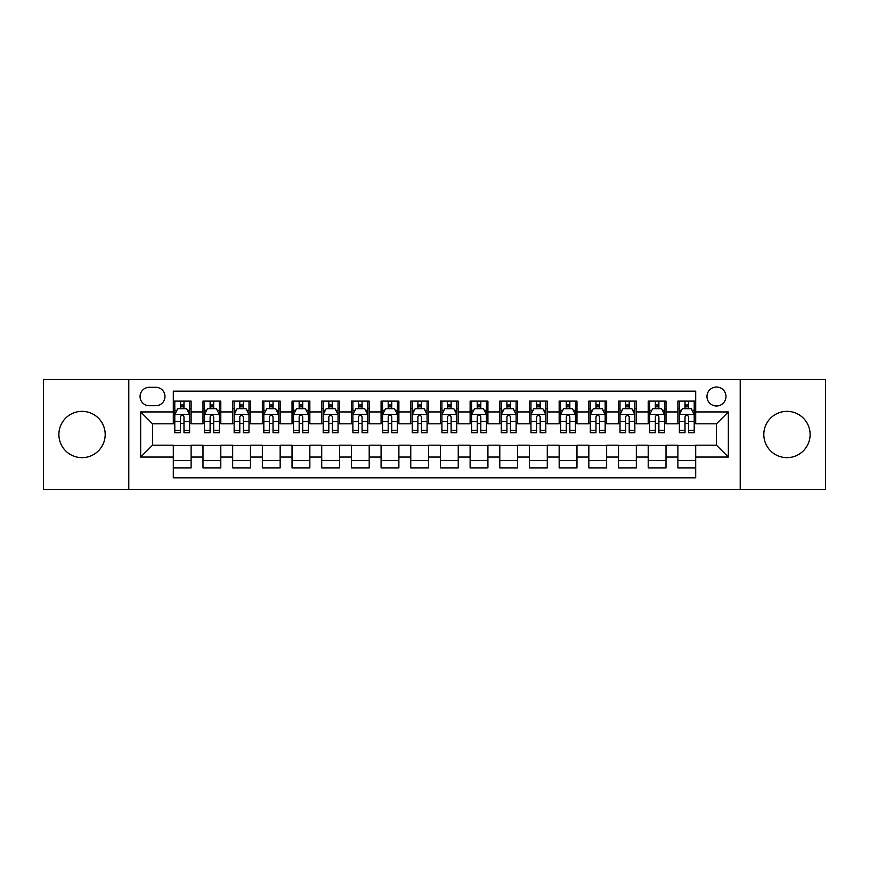 <?xml version="1.0" encoding="UTF-8"?>
<svg xmlns="http://www.w3.org/2000/svg" width="869" height="869" viewBox="0 0 869 869"><rect width="100%" height="100%" fill="white"/><g stroke="black" fill="none" stroke-linecap="round" stroke-linejoin="round"><path stroke-width="1.3" d="M786.966 411.352A23.148 23.148 0 0 0 763.818 434.5A23.148 23.148 0 0 0 786.966 457.648A23.148 23.148 0 0 0 810.114 434.5A23.148 23.148 0 0 0 786.966 411.352M82.034 411.352A23.148 23.148 0 0 0 58.886 434.5A23.148 23.148 0 0 0 82.034 457.648A23.148 23.148 0 0 0 105.182 434.5A23.148 23.148 0 0 0 82.034 411.352M716.469 387.009A9.494 9.494 0 0 0 706.975 396.503A9.494 9.494 0 0 0 716.469 406.008A9.494 9.494 0 0 0 725.973 396.503A9.494 9.494 0 0 0 716.469 387.009M740.214 489.41L825.55 489.41L825.55 379.59L740.214 379.59L740.214 489.41L128.786 489.41L128.786 379.59L43.45 379.59L43.45 489.41L128.786 489.41M695.7 401.109L677.885 401.109L677.885 411.939L666.012 411.939L666.012 423.811L677.885 423.811L677.885 411.939M666.012 411.939L666.012 401.109L648.209 401.109L648.209 411.939L636.336 411.939L636.336 423.811L648.209 423.811L648.209 411.939M636.336 411.939L636.336 401.109L618.522 401.109L618.522 411.939L606.649 411.939L606.649 423.811L618.522 423.811L618.522 411.939M606.649 411.939L606.649 401.109L588.845 401.109L588.845 411.939L576.973 411.939L576.973 423.811L588.845 423.811L588.845 411.939M576.973 411.939L576.973 401.109L559.158 401.109L559.158 411.939L547.285 411.939L547.285 423.811L559.158 423.811L559.158 411.939M547.285 411.939L547.285 401.109L529.482 401.109L529.482 411.939L517.609 411.939L517.609 423.811L529.482 423.811L529.482 411.939M517.609 411.939L517.609 401.109L499.794 401.109L499.794 411.939L487.922 411.939L487.922 423.811L499.794 423.811L499.794 411.939M487.922 411.939L487.922 401.109L470.118 401.109L470.118 411.939L458.245 411.939L458.245 423.811L470.118 423.811L470.118 411.939M458.245 411.939L458.245 401.109L440.431 401.109L440.431 411.939L428.569 411.939L428.569 423.811L440.431 423.811L440.431 411.939M428.569 411.939L428.569 401.109L410.755 401.109L410.755 411.939L398.882 411.939L398.882 423.811L410.755 423.811L410.755 411.939M398.882 411.939L398.882 401.109L381.078 401.109L381.078 411.939L369.206 411.939L369.206 423.811L381.078 423.811L381.078 411.939M369.206 411.939L369.206 401.109L351.391 401.109L351.391 411.939L339.518 411.939L339.518 423.811L351.391 423.811L351.391 411.939M339.518 411.939L339.518 401.109L321.715 401.109L321.715 411.939L309.842 411.939L309.842 423.811L321.715 423.811L321.715 411.939M309.842 411.939L309.842 401.109L292.027 401.109L292.027 411.939L280.155 411.939L280.155 423.811L292.027 423.811L292.027 411.939M280.155 411.939L280.155 401.109L262.351 401.109L262.351 411.939L250.478 411.939L250.478 423.811L262.351 423.811L262.351 411.939M250.478 411.939L250.478 401.109L232.664 401.109L232.664 411.939L220.791 411.939L220.791 423.811L232.664 423.811L232.664 411.939M220.791 411.939L220.791 401.109L202.988 401.109L202.988 423.811L191.115 423.811L191.115 401.109L173.3 401.109M173.3 467.891L191.115 467.891L191.115 445.189L202.988 445.189L202.988 467.891L220.791 467.891L220.791 445.189L232.664 445.189L232.664 457.061L220.791 457.061M232.664 457.061L232.664 467.891L250.478 467.891L250.478 445.189L262.351 445.189L262.351 457.061L250.478 457.061M262.351 457.061L262.351 467.891L280.155 467.891L280.155 445.189L292.027 445.189L292.027 457.061L280.155 457.061M292.027 457.061L292.027 467.891L309.842 467.891L309.842 445.189L321.715 445.189L321.715 457.061L309.842 457.061M321.715 457.061L321.715 467.891L339.518 467.891L339.518 445.189L351.391 445.189L351.391 457.061L339.518 457.061M351.391 457.061L351.391 467.891L369.206 467.891L369.206 445.189L381.078 445.189L381.078 457.061L369.206 457.061M381.078 457.061L381.078 467.891L398.882 467.891L398.882 445.189L410.755 445.189L410.755 457.061L398.882 457.061M410.755 457.061L410.755 467.891L428.569 467.891L428.569 445.189L440.431 445.189L440.431 457.061L428.569 457.061M440.431 457.061L440.431 467.891L458.245 467.891L458.245 445.189L470.118 445.189L470.118 457.061L458.245 457.061M470.118 457.061L470.118 467.891L487.922 467.891L487.922 445.189L499.794 445.189L499.794 457.061L487.922 457.061M499.794 457.061L499.794 467.891L517.609 467.891L517.609 445.189L529.482 445.189L529.482 457.061L517.609 457.061M529.482 457.061L529.482 467.891L547.285 467.891L547.285 445.189L559.158 445.189L559.158 457.061L547.285 457.061M559.158 457.061L559.158 467.891L576.973 467.891L576.973 445.189L588.845 445.189L588.845 457.061L576.973 457.061M588.845 457.061L588.845 467.891L606.649 467.891L606.649 445.189L618.522 445.189L618.522 457.061L606.649 457.061M618.522 457.061L618.522 467.891L636.336 467.891L636.336 445.189L648.209 445.189L648.209 457.061L636.336 457.061M648.209 457.061L648.209 467.891L666.012 467.891L666.012 445.189L677.885 445.189L677.885 457.061L666.012 457.061M149.262 405.714L155.79 405.714A9.201 9.201 0 0 0 164.991 396.503A9.201 9.201 0 0 0 155.79 387.302L149.262 387.302A9.201 9.201 0 0 0 140.061 396.503A9.201 9.201 0 0 0 149.262 405.714M740.214 379.59L128.786 379.59M695.7 411.939L695.7 391.169L173.3 391.169L173.3 423.811L152.531 423.811L152.531 445.189L173.3 445.189L173.3 477.831L695.7 477.831L695.7 445.189L716.469 445.189L716.469 423.811L695.7 423.811L695.7 411.939L728.341 411.939L728.341 457.061L695.7 457.061M173.3 457.061L140.659 457.061L140.659 411.939L173.3 411.939M677.885 457.061L677.885 467.891L695.7 467.891M173.3 408.528L174.788 408.528M180.426 408.528L183.989 408.528M189.627 408.528L191.115 408.528M173.3 423.518L174.788 423.518M180.426 423.518L183.989 423.518M189.627 423.518L191.115 423.518M173.3 445.482L191.115 445.482M173.3 460.472L191.115 460.472M202.988 423.518L204.476 423.518M210.113 423.518L213.676 423.518M219.314 423.518L220.791 423.518M202.988 408.528L204.476 408.528M210.113 408.528L213.676 408.528M219.314 408.528L220.791 408.528M202.988 445.482L220.791 445.482M202.988 460.472L220.791 460.472M232.664 445.482L250.478 445.482M232.664 460.472L250.478 460.472M232.664 408.528L234.152 408.528M239.79 408.528L243.353 408.528M248.99 408.528L250.478 408.528M232.664 423.518L234.152 423.518M239.79 423.518L243.353 423.518M248.99 423.518L250.478 423.518M262.351 445.482L280.155 445.482M262.351 460.472L280.155 460.472M262.351 408.528L263.828 408.528M269.477 408.528L273.029 408.528M278.677 408.528L280.155 408.528M262.351 423.518L263.828 423.518M269.477 423.518L273.029 423.518M278.677 423.518L280.155 423.518M292.027 445.482L309.842 445.482M292.027 460.472L309.842 460.472M292.027 408.528L293.516 408.528M299.153 408.528L302.716 408.528M308.354 408.528L309.842 408.528M292.027 423.518L293.516 423.518M299.153 423.518L302.716 423.518M308.354 423.518L309.842 423.518M321.715 445.482L339.518 445.482M321.715 460.472L339.518 460.472M321.715 408.528L323.192 408.528M328.83 408.528L332.392 408.528M338.041 408.528L339.518 408.528M321.715 423.518L323.192 423.518M328.83 423.518L332.392 423.518M338.041 423.518L339.518 423.518M351.391 445.482L369.206 445.482M351.391 460.472L369.206 460.472M351.391 408.528L352.879 408.528M358.517 408.528L362.08 408.528M367.717 408.528L369.206 408.528M351.391 423.518L352.879 423.518M358.517 423.518L362.08 423.518M367.717 423.518L369.206 423.518M381.078 445.482L398.882 445.482M381.078 460.472L398.882 460.472M381.078 408.528L382.556 408.528M388.193 408.528L391.756 408.528M397.394 408.528L398.882 408.528M381.078 423.518L382.556 423.518M388.193 423.518L391.756 423.518M397.394 423.518L398.882 423.518M410.755 445.482L428.569 445.482M410.755 460.472L428.569 460.472M410.755 408.528L412.243 408.528M417.88 408.528L421.443 408.528M427.081 408.528L428.569 408.528M410.755 423.518L412.243 423.518M417.88 423.518L421.443 423.518M427.081 423.518L428.569 423.518M440.431 445.482L458.245 445.482M440.431 460.472L458.245 460.472M440.431 408.528L441.919 408.528M447.557 408.528L451.12 408.528M456.757 408.528L458.245 408.528M440.431 423.518L441.919 423.518M447.557 423.518L451.12 423.518M456.757 423.518L458.245 423.518M470.118 445.482L487.922 445.482M470.118 460.472L487.922 460.472M470.118 408.528L471.606 408.528M477.244 408.528L480.807 408.528M486.444 408.528L487.922 408.528M470.118 423.518L471.606 423.518M477.244 423.518L480.807 423.518M486.444 423.518L487.922 423.518M499.794 445.482L517.609 445.482M499.794 460.472L517.609 460.472M499.794 408.528L501.283 408.528M506.92 408.528L510.483 408.528M516.121 408.528L517.609 408.528M499.794 423.518L501.283 423.518M506.92 423.518L510.483 423.518M516.121 423.518L517.609 423.518M529.482 445.482L547.285 445.482M529.482 460.472L547.285 460.472M529.482 408.528L530.959 408.528M536.607 408.528L540.17 408.528M545.808 408.528L547.285 408.528M529.482 423.518L530.959 423.518M536.607 423.518L540.17 423.518M545.808 423.518L547.285 423.518M559.158 445.482L576.973 445.482M559.158 460.472L576.973 460.472M559.158 408.528L560.646 408.528M566.284 408.528L569.847 408.528M575.484 408.528L576.973 408.528M559.158 423.518L560.646 423.518M566.284 423.518L569.847 423.518M575.484 423.518L576.973 423.518M588.845 445.482L606.649 445.482M588.845 460.472L606.649 460.472M588.845 408.528L590.323 408.528M595.971 408.528L599.523 408.528M605.172 408.528L606.649 408.528M588.845 423.518L590.323 423.518M595.971 423.518L599.523 423.518M605.172 423.518L606.649 423.518M618.522 445.482L636.336 445.482M618.522 460.472L636.336 460.472M618.522 408.528L620.01 408.528M625.647 408.528L629.21 408.528M634.848 408.528L636.336 408.528M618.522 423.518L620.01 423.518M625.647 423.518L629.21 423.518M634.848 423.518L636.336 423.518M648.209 445.482L666.012 445.482M648.209 460.472L666.012 460.472M648.209 408.528L649.686 408.528M655.324 408.528L658.887 408.528M664.524 408.528L666.012 408.528M648.209 423.518L649.686 423.518M655.324 423.518L658.887 423.518M664.524 423.518L666.012 423.518M677.885 445.482L695.7 445.482M677.885 460.472L695.7 460.472M677.885 408.528L679.373 408.528M685.011 408.528L688.574 408.528M694.212 408.528L695.7 408.528M677.885 423.518L679.373 423.518M685.011 423.518L688.574 423.518M694.212 423.518L695.7 423.518M152.531 423.811L140.659 411.939M152.531 445.189L140.659 457.061M728.341 411.939L716.469 423.811M728.341 457.061L716.469 445.189M183.989 404.965L180.426 404.965M189.627 430.296L183.989 430.296L183.989 432.719L189.627 432.719L189.627 414.611L186.661 408.68L177.754 408.68L174.788 414.611L174.788 432.719L180.426 432.719L180.426 430.296L174.788 430.296M174.788 414.611L174.788 401.109M189.627 414.611L189.627 401.109M180.426 408.68L180.426 401.109M183.989 401.109L183.989 408.68M183.989 430.296L183.989 416.838C182.805 414.556 181.621 414.556 180.426 416.838L180.426 430.296M213.676 404.965L210.113 404.965M219.314 430.296L213.676 430.296L213.676 432.719L219.314 432.719L219.314 414.611L216.348 408.68L207.441 408.68L204.476 414.611L204.476 432.719L210.113 432.719L210.113 430.296L204.476 430.296M204.476 414.611L204.476 401.109M219.314 414.611L219.314 401.109M210.113 408.68L210.113 401.109M213.676 401.109L213.676 408.68M213.676 430.296L213.676 416.838C212.481 414.556 211.297 414.556 210.113 416.838L210.113 430.296M243.353 404.965L239.79 404.965M248.99 430.296L243.353 430.296L243.353 432.719L248.99 432.719L248.99 414.611L246.025 408.68L237.118 408.68L234.152 414.611L234.152 432.719L239.79 432.719L239.79 430.296L234.152 430.296M234.152 414.611L234.152 401.109M248.99 414.611L248.99 401.109M239.79 408.68L239.79 401.109M243.353 401.109L243.353 408.68M243.353 430.296L243.353 416.838C242.169 414.556 240.985 414.556 239.79 416.838L239.79 430.296M273.029 404.965L269.477 404.965M278.677 430.296L273.029 430.296L273.029 432.719L278.677 432.719L278.677 414.611L275.701 408.68L266.805 408.68L263.828 414.611L263.828 432.719L269.477 432.719L269.477 430.296L263.828 430.296M263.828 414.611L263.828 401.109M278.677 414.611L278.677 401.109M269.477 408.68L269.477 401.109M273.029 401.109L273.029 408.68M273.029 430.296L273.029 416.838C271.845 414.556 270.661 414.556 269.477 416.838L269.477 430.296M302.716 404.965L299.153 404.965M308.354 430.296L302.716 430.296L302.716 432.719L308.354 432.719L308.354 414.611L305.388 408.68L296.481 408.68L293.516 414.611L293.516 432.719L299.153 432.719L299.153 430.296L293.516 430.296M293.516 414.611L293.516 401.109M308.354 414.611L308.354 401.109M299.153 408.68L299.153 401.109M302.716 401.109L302.716 408.68M302.716 430.296L302.716 416.838C301.532 414.556 300.337 414.556 299.153 416.838L299.153 430.296M332.392 404.965L328.83 404.965M338.041 430.296L332.392 430.296L332.392 432.719L338.041 432.719L338.041 414.611L335.065 408.68L326.168 408.68L323.192 414.611L323.192 432.719L328.83 432.719L328.83 430.296L323.192 430.296M323.192 414.611L323.192 401.109M338.041 414.611L338.041 401.109M328.83 408.68L328.83 401.109M332.392 401.109L332.392 408.68M332.392 430.296L332.392 416.838C331.208 414.556 330.024 414.556 328.83 416.838L328.83 430.296M362.08 404.965L358.517 404.965M367.717 430.296L362.08 430.296L362.08 432.719L367.717 432.719L367.717 414.611L364.752 408.68L355.845 408.68L352.879 414.611L352.879 432.719L358.517 432.719L358.517 430.296L352.879 430.296M352.879 414.611L352.879 401.109M367.717 414.611L367.717 401.109M358.517 408.68L358.517 401.109M362.08 401.109L362.08 408.68M362.08 430.296L362.08 416.838C360.896 414.556 359.701 414.556 358.517 416.838L358.517 430.296M391.756 404.965L388.193 404.965M397.394 430.296L391.756 430.296L391.756 432.719L397.394 432.719L397.394 414.611L394.428 408.68L385.521 408.68L382.556 414.611L382.556 432.719L388.193 432.719L388.193 430.296L382.556 430.296M382.556 414.611L382.556 401.109M397.394 414.611L397.394 401.109M388.193 408.68L388.193 401.109M391.756 401.109L391.756 408.68M391.756 430.296L391.756 416.838C390.572 414.556 389.388 414.556 388.193 416.838L388.193 430.296M421.443 404.965L417.88 404.965M427.081 430.296L421.443 430.296L421.443 432.719L427.081 432.719L427.081 414.611L424.115 408.68L415.208 408.68L412.243 414.611L412.243 432.719L417.88 432.719L417.88 430.296L412.243 430.296M412.243 414.611L412.243 401.109M427.081 414.611L427.081 401.109M417.88 408.68L417.88 401.109M421.443 401.109L421.443 408.68M421.443 430.296L421.443 416.838C420.259 414.556 419.064 414.556 417.88 416.838L417.88 430.296M451.12 404.965L447.557 404.965M456.757 430.296L451.12 430.296L451.12 432.719L456.757 432.719L456.757 414.611L453.792 408.68L444.885 408.68L441.919 414.611L441.919 432.719L447.557 432.719L447.557 430.296L441.919 430.296M441.919 414.611L441.919 401.109M456.757 414.611L456.757 401.109M447.557 408.68L447.557 401.109M451.12 401.109L451.12 408.68M451.12 430.296L451.12 416.838C449.936 414.556 448.752 414.556 447.557 416.838L447.557 430.296M480.807 404.965L477.244 404.965M486.444 430.296L480.807 430.296L480.807 432.719L486.444 432.719L486.444 414.611L483.479 408.68L474.572 408.68L471.606 414.611L471.606 432.719L477.244 432.719L477.244 430.296L471.606 430.296M471.606 414.611L471.606 401.109M486.444 414.611L486.444 401.109M477.244 408.68L477.244 401.109M480.807 401.109L480.807 408.68M480.807 430.296L480.807 416.838C479.612 414.556 478.428 414.556 477.244 416.838L477.244 430.296M510.483 404.965L506.92 404.965M516.121 430.296L510.483 430.296L510.483 432.719L516.121 432.719L516.121 414.611L513.155 408.68L504.248 408.68L501.283 414.611L501.283 432.719L506.92 432.719L506.92 430.296L501.283 430.296M501.283 414.611L501.283 401.109M516.121 414.611L516.121 401.109M506.92 408.68L506.92 401.109M510.483 401.109L510.483 408.68M510.483 430.296L510.483 416.838C509.299 414.556 508.115 414.556 506.92 416.838L506.92 430.296M540.17 404.965L536.607 404.965M545.808 430.296L540.17 430.296L540.17 432.719L545.808 432.719L545.808 414.611L542.832 408.68L533.935 408.68L530.959 414.611L530.959 432.719L536.607 432.719L536.607 430.296L530.959 430.296M530.959 414.611L530.959 401.109M545.808 414.611L545.808 401.109M536.607 408.68L536.607 401.109M540.17 401.109L540.17 408.68M540.17 430.296L540.17 416.838C538.976 414.556 537.792 414.556 536.607 416.838L536.607 430.296M569.847 404.965L566.284 404.965M575.484 430.296L569.847 430.296L569.847 432.719L575.484 432.719L575.484 414.611L572.519 408.68L563.612 408.68L560.646 414.611L560.646 432.719L566.284 432.719L566.284 430.296L560.646 430.296M560.646 414.611L560.646 401.109M575.484 414.611L575.484 401.109M566.284 408.68L566.284 401.109M569.847 401.109L569.847 408.68M569.847 430.296L569.847 416.838C568.663 414.556 567.479 414.556 566.284 416.838L566.284 430.296M599.523 404.965L595.971 404.965M605.172 430.296L599.523 430.296L599.523 432.719L605.172 432.719L605.172 414.611L602.195 408.68L593.299 408.68L590.323 414.611L590.323 432.719L595.971 432.719L595.971 430.296L590.323 430.296M590.323 414.611L590.323 401.109M605.172 414.611L605.172 401.109M595.971 408.68L595.971 401.109M599.523 401.109L599.523 408.68M599.523 430.296L599.523 416.838C598.339 414.556 597.155 414.556 595.971 416.838L595.971 430.296M629.21 404.965L625.647 404.965M634.848 430.296L629.21 430.296L629.21 432.719L634.848 432.719L634.848 414.611L631.882 408.68L622.975 408.68L620.01 414.611L620.01 432.719L625.647 432.719L625.647 430.296L620.01 430.296M620.01 414.611L620.01 401.109M634.848 414.611L634.848 401.109M625.647 408.68L625.647 401.109M629.21 401.109L629.21 408.68M629.21 430.296L629.21 416.838C628.026 414.556 626.831 414.556 625.647 416.838L625.647 430.296M658.887 404.965L655.324 404.965M664.524 430.296L658.887 430.296L658.887 432.719L664.524 432.719L664.524 414.611L661.559 408.68L652.652 408.68L649.686 414.611L649.686 432.719L655.324 432.719L655.324 430.296L649.686 430.296M649.686 414.611L649.686 401.109M664.524 414.611L664.524 401.109M655.324 408.68L655.324 401.109M658.887 401.109L658.887 408.68M658.887 430.296L658.887 416.838C657.703 414.556 656.519 414.556 655.324 416.838L655.324 430.296M688.574 404.965L685.011 404.965M694.212 430.296L688.574 430.296L688.574 432.719L694.212 432.719L694.212 414.611L691.246 408.68L682.339 408.68L679.373 414.611L679.373 432.719L685.011 432.719L685.011 430.296L679.373 430.296M679.373 414.611L679.373 401.109M694.212 414.611L694.212 401.109M685.011 408.68L685.011 401.109M688.574 401.109L688.574 408.68M688.574 430.296L688.574 416.838C687.39 414.556 686.195 414.556 685.011 416.838L685.011 430.296M202.988 457.061L191.115 457.061M202.988 411.939L191.115 411.939M189.551 414.47L174.865 414.47M174.788 410.309L176.939 410.309M187.476 410.309L189.627 410.309M180.426 421.498L174.788 421.498M189.627 421.498L183.989 421.498M183.989 406.855L180.426 406.855M219.238 414.47L204.541 414.47M204.476 410.309L206.626 410.309M217.163 410.309L219.314 410.309M210.113 421.498L204.476 421.498M219.314 421.498L213.676 421.498M213.676 406.855L210.113 406.855M248.914 414.47L234.228 414.47M234.152 410.309L236.303 410.309M246.839 410.309L248.99 410.309M239.79 421.498L234.152 421.498M248.99 421.498L243.353 421.498M243.353 406.855L239.79 406.855M278.601 414.47L263.904 414.47M263.828 410.309L265.979 410.309M276.527 410.309L278.677 410.309M269.477 421.498L263.828 421.498M278.677 421.498L273.029 421.498M273.029 406.855L269.477 406.855M308.278 414.47L293.592 414.47M293.516 410.309L295.666 410.309M306.203 410.309L308.354 410.309M299.153 421.498L293.516 421.498M308.354 421.498L302.716 421.498M302.716 406.855L299.153 406.855M337.965 414.47L323.268 414.47M323.192 410.309L325.343 410.309M335.879 410.309L338.041 410.309M328.83 421.498L323.192 421.498M338.041 421.498L332.392 421.498M332.392 406.855L328.83 406.855M367.641 414.47L352.955 414.47M352.879 410.309L355.03 410.309M365.567 410.309L367.717 410.309M358.517 421.498L352.879 421.498M367.717 421.498L362.08 421.498M362.08 406.855L358.517 406.855M397.329 414.47L382.632 414.47M382.556 410.309L384.706 410.309M395.243 410.309L397.394 410.309M388.193 421.498L382.556 421.498M397.394 421.498L391.756 421.498M391.756 406.855L388.193 406.855M427.005 414.47L412.308 414.47M412.243 410.309L414.394 410.309M424.93 410.309L427.081 410.309M417.88 421.498L412.243 421.498M427.081 421.498L421.443 421.498M421.443 406.855L417.88 406.855M456.692 414.47L441.995 414.47M441.919 410.309L444.07 410.309M454.606 410.309L456.757 410.309M447.557 421.498L441.919 421.498M456.757 421.498L451.12 421.498M451.12 406.855L447.557 406.855M486.368 414.47L471.671 414.47M471.606 410.309L473.757 410.309M484.294 410.309L486.444 410.309M477.244 421.498L471.606 421.498M486.444 421.498L480.807 421.498M480.807 406.855L477.244 406.855M516.045 414.47L501.359 414.47M501.283 410.309L503.433 410.309M513.97 410.309L516.121 410.309M506.92 421.498L501.283 421.498M516.121 421.498L510.483 421.498M510.483 406.855L506.92 406.855M545.732 414.47L531.035 414.47M530.959 410.309L533.121 410.309M543.657 410.309L545.808 410.309M536.607 421.498L530.959 421.498M545.808 421.498L540.17 421.498M540.17 406.855L536.607 406.855M575.408 414.47L560.722 414.47M560.646 410.309L562.797 410.309M573.334 410.309L575.484 410.309M566.284 421.498L560.646 421.498M575.484 421.498L569.847 421.498M569.847 406.855L566.284 406.855M605.096 414.47L590.399 414.47M590.323 410.309L592.473 410.309M603.021 410.309L605.172 410.309M595.971 421.498L590.323 421.498M605.172 421.498L599.523 421.498M599.523 406.855L595.971 406.855M634.772 414.47L620.086 414.47M620.01 410.309L622.161 410.309M632.697 410.309L634.848 410.309M625.647 421.498L620.01 421.498M634.848 421.498L629.21 421.498M629.21 406.855L625.647 406.855M664.459 414.47L649.762 414.47M649.686 410.309L651.837 410.309M662.374 410.309L664.524 410.309M655.324 421.498L649.686 421.498M664.524 421.498L658.887 421.498M658.887 406.855L655.324 406.855M694.135 414.47L679.449 414.47M679.373 410.309L681.524 410.309M692.061 410.309L694.212 410.309M685.011 421.498L679.373 421.498M694.212 421.498L688.574 421.498M688.574 406.855L685.011 406.855"/></g></svg>
